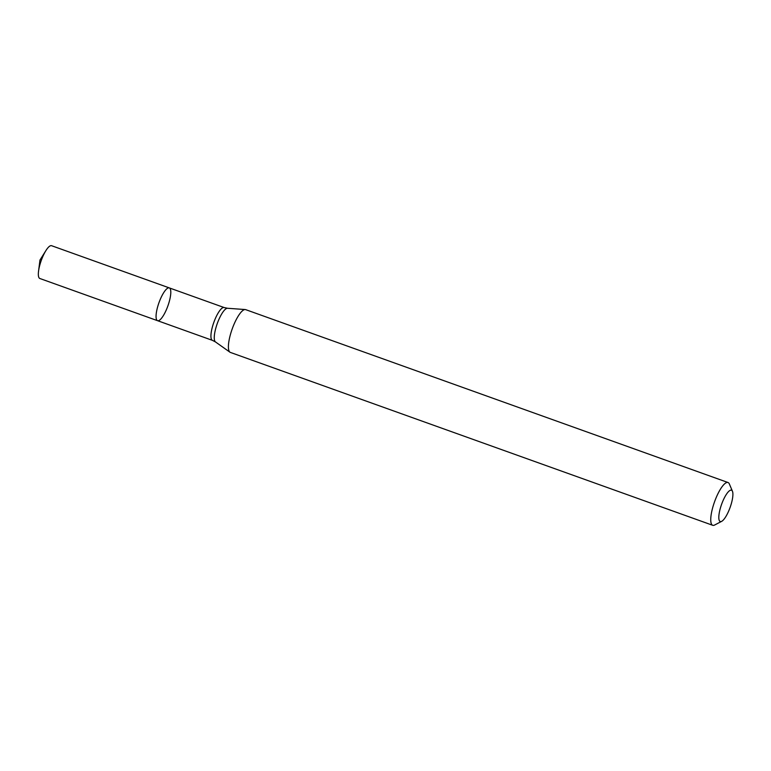 <?xml version="1.0" encoding="UTF-8"?>
<svg xmlns="http://www.w3.org/2000/svg" width="771" height="771" viewBox="0 0 771 771"><rect width="100%" height="100%" fill="white"/><g stroke="black" fill="none" stroke-linecap="round" stroke-linejoin="round"><path stroke-width="1.16" d="M728.026 482.521L245.689 309.643A22.716 6.187 109.7 0 0 245.226 309.547A22.716 6.187 109.7 0 0 232.389 328.417A22.716 6.187 109.7 0 0 229.941 352.193A22.716 6.187 109.7 0 0 230.365 352.414L712.703 525.292A22.716 6.187 -70.3 0 1 714.727 501.304A22.716 6.187 -70.3 0 1 728.026 482.521A22.716 6.187 -70.3 0 1 729.366 483.986L732.45 491.272A16.663 4.539 -70.3 0 1 730.118 507.405A16.663 4.539 -70.3 0 1 721.666 521.35A16.663 4.539 -70.3 0 1 721.723 503.964A16.663 4.539 -70.3 0 1 732.45 491.272M721.666 521.35L714.659 525.012A22.716 6.187 -70.3 0 1 712.703 525.292M157.554 320.688A17.415 4.742 -70.3 0 1 159.115 302.29A17.415 4.742 -70.3 0 1 169.312 287.901A17.415 4.742 -70.3 0 1 167.75 306.289A17.415 4.742 -70.3 0 1 157.554 320.688A17.415 4.742 -70.3 0 1 158.971 302.695A17.415 4.742 -70.3 0 1 169.312 287.901L51.59 245.708A17.415 4.742 -70.3 0 0 45.942 250.546A17.415 4.742 -70.3 0 0 38.55 271.17A17.415 4.742 -70.3 0 0 39.841 278.495L212.43 340.358A17.415 4.742 -70.3 0 1 213.981 321.96A17.415 4.742 -70.3 0 1 224.178 307.562L169.312 287.901M212.43 340.358L215.475 341.939A17.935 4.886 -70.3 0 1 217.403 323.174A17.935 4.886 -70.3 0 1 227.541 308.275L245.226 309.547M215.475 341.939L229.941 352.193M224.178 307.562L227.541 308.275M45.942 250.546L39.976 260.039L38.55 271.17"/></g></svg>

